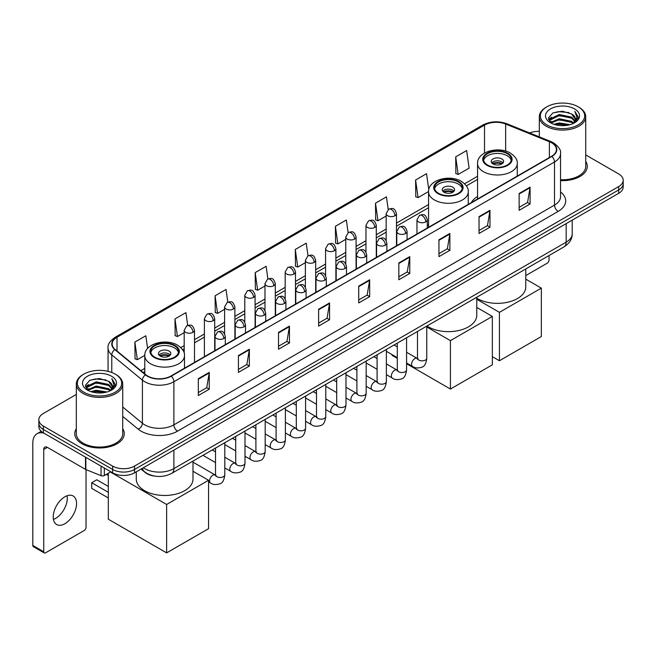 <?xml version="1.0" encoding="UTF-8"?>
<svg xmlns="http://www.w3.org/2000/svg" width="656" height="656" viewBox="0 0 656 656"><rect width="100%" height="100%" fill="white"/><g stroke="black" fill="none" stroke-linecap="round" stroke-linejoin="round"><path stroke-width="0.98" d="M428.565 224.778A27.322 15.777 0 0 0 427.286 225.615M477.56 196.488A27.322 15.777 0 0 0 471.344 202.589M154.972 476.133A15.465 8.93 180 0 1 145.181 472.484L141.04 469.065M76.317 394.461L43.37 413.477A15.465 8.93 0 0 0 38.843 419.791L38.843 426.531A15.465 8.93 0 0 0 43.37 432.845L112.643 472.837A15.465 8.93 0 0 0 134.513 472.837L618.674 193.315A15.465 8.93 0 0 0 623.2 186.993L623.2 183.631A15.465 8.93 0 0 1 618.674 189.945A15.465 8.93 0 0 0 623.2 183.631L623.2 180.261A15.465 8.93 0 0 0 618.674 173.947L585.726 154.931M38.843 419.791A15.465 8.93 0 0 0 43.37 426.105L112.643 466.096A15.465 8.93 0 0 0 134.513 466.096L134.513 469.466L618.674 189.945L134.513 469.466A15.465 8.93 0 0 1 112.643 469.466A15.465 8.93 0 0 0 134.513 469.466L134.513 472.837M43.37 426.105L43.37 429.475L112.643 469.466L43.37 429.475A15.465 8.93 0 0 1 38.843 423.161A15.465 8.93 0 0 0 43.37 429.475L43.37 432.845M76.317 428.712A24.748 14.284 0 0 0 74.768 433.682A24.748 14.284 0 0 0 82.016 443.784A24.748 14.284 0 0 0 108.986 446.884A24.748 14.284 0 0 0 124.263 433.682A24.748 14.284 0 0 0 122.721 428.712A24.748 14.284 0 0 1 124.263 433.682A24.748 14.284 0 0 1 108.986 446.884A24.748 14.284 0 0 1 82.016 443.784A24.748 14.284 0 0 1 74.768 433.682A24.748 14.284 0 0 1 76.317 428.712M551.589 142.795A16.498 9.528 180 0 1 556.419 149.527A16.498 9.528 180 0 1 551.589 156.267L170.97 376.011A16.498 9.528 180 0 1 145.796 374.74L115.161 349.484A16.498 9.528 180 0 1 112.176 344.023A16.498 9.528 180 0 1 117.014 337.282L484.513 125.107A16.498 9.528 180 0 1 505.645 124.041L549.384 141.729A16.498 9.528 180 0 1 551.589 142.795M551.876 142.623A16.908 9.766 0 0 0 549.621 141.532L505.874 123.845A16.908 9.766 0 0 0 484.218 124.943L116.719 337.118A16.908 9.766 0 0 0 114.825 349.623L145.452 374.879A16.908 9.766 0 0 0 171.265 376.183L551.876 156.431A16.908 9.766 0 0 0 551.876 142.623M198.317 378.709L198.317 395.543L209.256 389.229L209.256 372.395L198.317 378.709M198.317 392.559L206.738 387.696L209.207 372.952A4.125 2.378 -120 0 0 209.256 372.395M206.665 387.737L209.256 389.229M238.423 355.552L238.423 372.395L249.354 366.081L249.354 349.238L238.423 355.552M238.423 369.402L246.845 364.539L249.313 349.796A4.125 2.378 -120 0 0 249.354 349.238M246.771 364.58L249.354 366.081M278.521 332.395L278.521 349.238L289.46 342.924L289.46 326.081L278.521 332.395M278.521 346.253L286.943 341.391L289.419 326.647A4.125 2.378 -120 0 0 289.46 326.081M286.869 341.432L289.46 342.924M318.627 309.247L318.627 326.081L329.566 319.767L329.566 302.933L318.627 309.247M318.627 323.096L327.049 318.234L329.517 303.49A4.125 2.378 -120 0 0 329.566 302.933M326.975 318.275L329.566 319.767M519.142 193.479L519.142 210.322L530.081 204L530.081 187.165L519.142 193.479M519.142 207.329L527.563 202.466L530.032 187.723A4.125 2.378 -120 0 0 530.081 187.165M527.49 202.507L530.081 204M479.036 216.636L479.036 233.47L489.975 227.156L489.975 210.322L479.036 216.636M479.036 230.486L487.465 225.623L489.934 210.879A4.125 2.378 -120 0 0 489.975 210.322M487.392 225.664L489.975 227.156M438.938 239.784L438.938 256.627L449.868 250.313L449.868 233.47L438.938 239.784M438.938 253.634L447.359 248.772L449.827 234.028A4.125 2.378 -120 0 0 449.868 233.47M447.285 248.813L449.868 250.313M398.832 262.941L398.832 279.776L409.77 273.462L409.77 256.627L398.832 262.941M398.832 276.791L407.253 271.928L409.721 257.185A4.125 2.378 -120 0 0 409.77 256.627M407.179 271.969L409.77 273.462M358.725 286.09L358.725 302.933L369.664 296.619L369.664 279.776L358.725 286.09M358.725 299.94L367.155 295.077L369.623 280.333A4.125 2.378 -120 0 0 369.664 279.776M367.081 295.126L369.664 296.619M560.544 180.613A24.748 14.284 0 0 0 587.276 166.37A24.748 14.284 0 0 0 585.726 161.401A24.748 14.284 0 0 1 587.276 166.37A24.748 14.284 0 0 1 560.544 180.613M134.513 466.096L618.674 186.575A15.465 8.93 0 0 0 623.2 180.261M539.322 131.356A15.465 8.93 0 0 0 529.622 132.947M227.804 302.154L226.025 289.46L215.086 295.774L215.266 312.51M187.706 325.36L185.919 312.617L174.98 318.931L175.16 335.667M147.6 348.492L145.821 335.765L134.882 342.079L135.054 358.816M348.106 232.65L346.335 219.998L335.396 226.312L335.569 243.048M388.213 209.526L386.433 196.849L375.503 203.163L375.675 219.899M428.786 189.723L426.539 173.692L415.601 180.006L415.781 196.743M455.707 156.858L458.175 174.447L469.114 168.133L466.646 150.544L455.707 156.858L455.879 173.594M267.902 278.964L266.131 266.303L255.192 272.625L255.364 289.362M308 255.791L306.229 243.155L295.29 249.469L295.471 266.205M295.29 249.469L297.758 267.066L305.376 262.662M297.758 267.066L295.29 266.139M335.396 226.312L337.865 243.909L345.769 239.342M337.865 243.909L335.396 242.982M375.503 203.163L377.971 220.752L386.163 216.021M377.971 220.752L375.503 219.834M415.601 180.006L418.069 197.604L428.565 191.544M418.069 197.604L415.601 196.677M458.175 174.447L455.707 173.528M255.192 272.625L257.66 290.214L264.983 285.991M257.66 290.214L255.192 289.296M215.086 295.774L217.554 313.371L224.59 309.312M217.554 313.371L215.086 312.445M174.98 318.931L177.456 336.52L184.188 332.633M177.456 336.52L174.98 335.601M134.882 342.079L137.35 359.677L144.787 355.38M137.35 359.677L134.882 358.75M525.768 275.577L547.211 263.195A2.575 1.492 120 0 0 549.039 260.038L549.039 255.52M546.85 124.902A22.173 12.8 0 0 0 578.198 124.902A22.173 12.8 0 0 0 578.198 106.805L578.928 107.223A23.198 13.399 0 0 1 585.726 116.694A23.198 13.399 0 0 1 571.401 129.068A23.198 13.399 0 0 1 546.12 126.165A23.198 13.399 0 0 1 539.322 116.694A23.198 13.399 0 0 1 546.12 107.223L546.85 106.805A22.173 12.8 0 0 0 546.85 124.902M560.544 179.711A23.198 13.399 0 0 0 585.726 166.37L585.726 116.694M553.836 124.296L559.191 122.926L570.039 124.665M555.37 124.763L559.191 123.984L568.449 125.058M550.523 122.565L559.191 118.72L571.638 121.344L573.639 123.008M551.04 123.016L559.191 119.769L571.638 122.401L573.09 123.508M549.785 121.86L550.072 119.072L559.191 114.505L571.638 117.137L575.05 120.999M549.679 121.352L550.072 120.122L559.191 115.563L571.638 118.187L574.804 121.508M572.959 123.615A12.89 7.446 0 0 0 575.419 119.244A12.89 7.446 0 0 0 571.638 113.98L575.41 119.499M574.558 108.904A17.015 9.824 0 0 0 550.532 108.888A17.015 9.824 0 0 0 550.417 122.754A17.015 9.824 0 0 0 550.491 122.795A17.015 9.824 0 0 0 574.631 122.754A17.015 9.824 0 0 0 574.558 108.904M571.638 113.98L562.381 111.217L552.86 112.963L548.449 117.949L551.376 123.262M574.008 123.098L578.125 117.883L578.207 116.948L574.861 111.356L576.968 117.621L573.09 123.549M578.928 107.223L578.198 106.805A22.173 12.8 0 0 0 546.85 106.805M574.861 111.356L578.198 117.162M552.639 113.078L558.469 111.635L568.908 112.57M548.621 119.851L550.523 118.359M554.705 116.571L558.469 115.85L568.539 116.67M554.705 120.786L558.469 120.056L568.539 120.884M555.476 124.796L558.469 124.263L568.44 125.066M548.506 119.433L551.63 117.219M550.171 122.262L551.63 121.426M507.252 153.652A13.924 8.036 0 0 0 492.082 151.913A13.924 8.036 0 0 0 483.488 159.334A13.924 8.036 0 0 0 487.572 165.025A13.924 8.036 0 0 0 502.742 166.763A13.924 8.036 0 0 0 511.336 159.334A13.924 8.036 0 0 0 507.252 153.652M511.213 160.392A13.924 8.036 0 0 0 507.252 155.759A13.924 8.036 0 0 0 492.943 153.832A13.924 8.036 0 0 0 483.611 160.392M476.773 298.201A28.356 16.375 0 0 0 477.363 298.554A28.356 16.375 0 0 0 508.261 302.104A28.356 16.375 0 0 0 525.768 286.975L525.768 268.96M501.791 158.916A6.191 3.575 0 0 0 495.042 158.145A6.191 3.575 0 0 0 491.229 161.442A6.191 3.575 0 0 0 493.041 163.967A6.191 3.575 0 0 0 499.782 164.746A6.191 3.575 0 0 0 503.603 161.442A6.191 3.575 0 0 0 501.791 158.916M503.045 162.918A6.191 3.575 0 0 0 501.791 161.86A6.191 3.575 0 0 0 491.779 162.918M492.41 163.549A8.249 4.764 180 0 1 502.045 163.393L502.045 163.811M493.091 164A7.216 4.166 180 0 1 501.307 163.828L502.045 163.393M501.184 164.279L501.307 163.828M499.421 360.751L499.421 312.338L541.348 288.132L541.348 336.544L499.421 360.751L492.344 356.667M499.421 312.338L476.773 299.267M525.768 279.144L541.348 288.132M458.257 181.942A13.924 8.036 0 0 0 443.087 180.203A13.924 8.036 0 0 0 434.493 187.624A13.924 8.036 0 0 0 438.569 193.307A13.924 8.036 0 0 0 453.739 195.053A13.924 8.036 0 0 0 462.332 187.624A13.924 8.036 0 0 0 458.257 181.942M462.218 188.682A13.924 8.036 0 0 0 458.257 184.049A13.924 8.036 0 0 0 443.94 182.122A13.924 8.036 0 0 0 434.616 188.682M426.982 325.991A28.356 16.375 0 0 0 428.36 326.844A28.356 16.375 0 0 0 459.266 330.394A28.356 16.375 0 0 0 476.773 315.265L476.773 297.25M452.788 187.206A6.191 3.575 0 0 0 446.047 186.435A6.191 3.575 0 0 0 442.226 189.732A6.191 3.575 0 0 0 444.038 192.257A6.191 3.575 0 0 0 450.779 193.036A6.191 3.575 0 0 0 454.6 189.732A6.191 3.575 0 0 0 452.788 187.206M454.05 191.208A6.191 3.575 0 0 0 452.788 190.15A6.191 3.575 0 0 0 442.775 191.208M443.415 191.839A8.249 4.764 180 0 1 453.05 191.683L453.05 192.101M444.096 192.29A7.216 4.166 180 0 1 452.304 192.118L453.05 191.683M452.181 192.561L452.304 192.118M450.418 389.041L450.418 340.628L492.344 316.422L492.344 364.834L450.418 389.041L406.572 363.727M397.29 358.373L392.091 355.363L392.091 354.617M450.418 340.628L426.769 326.975M476.773 307.434L492.344 316.422M174.471 345.786A13.924 8.036 0 0 0 159.301 344.039A13.924 8.036 0 0 0 150.708 351.468A13.924 8.036 0 0 0 154.783 357.151A13.924 8.036 0 0 0 169.953 358.898A13.924 8.036 0 0 0 178.547 351.468A13.924 8.036 0 0 0 174.471 345.786M178.432 352.518A13.924 8.036 0 0 0 174.471 347.893A13.924 8.036 0 0 0 160.154 345.958A13.924 8.036 0 0 0 150.831 352.518M136.276 471.82L136.276 479.11A28.356 16.375 0 0 0 144.574 490.688A28.356 16.375 0 0 0 175.48 494.23A28.356 16.375 0 0 0 192.987 479.11L192.987 461.086M169.002 351.05A6.191 3.575 0 0 0 162.262 350.271A6.191 3.575 0 0 0 158.44 353.576A6.191 3.575 0 0 0 160.253 356.101A6.191 3.575 0 0 0 167.001 356.872A6.191 3.575 0 0 0 170.814 353.576A6.191 3.575 0 0 0 169.002 351.05M170.265 355.044A6.191 3.575 0 0 0 169.002 353.994A6.191 3.575 0 0 0 158.99 355.044M159.629 355.675A8.249 4.764 180 0 1 169.264 355.527L169.264 355.937M160.31 356.126A7.216 4.166 180 0 1 168.518 355.954L169.264 355.527M168.403 356.405L168.518 355.954M108.306 497.945L91.717 488.367L91.717 482.726L108.306 492.303M166.632 552.885L166.632 504.472L208.559 480.266L208.559 528.679L166.632 552.885L108.306 519.208L108.306 473.238M166.632 504.472L110.413 472.017M192.987 471.27L208.559 480.266M91.717 482.726L96.817 479.782L108.306 486.416M67.084 495.756A16.498 9.528 -60 0 1 55.629 518.388A16.498 9.528 -60 0 1 53.423 519.421M64.878 523.734A16.498 9.528 120 0 0 75.661 509.195A16.498 9.528 120 0 0 73.136 495.969A16.498 9.528 120 0 0 64.878 496.789A16.498 9.528 120 0 0 54.104 511.327A16.498 9.528 120 0 0 56.629 524.546A16.498 9.528 120 0 0 64.878 523.734M104.345 468.048L104.345 475.518L110.815 471.779M44.141 433.288A20.623 11.906 -120 0 0 37.072 433.714A20.623 11.906 -120 0 0 32.8 443.153L32.8 545.456L43.739 551.77L43.739 449.475A5.158 2.977 60 0 1 44.805 447.113A5.158 2.977 60 0 1 47.38 447.367L85.501 469.376L85.501 457.166M43.739 551.77A2.575 1.492 120 0 0 44.272 552.951L33.333 546.637A2.575 1.492 -60 0 1 32.8 545.456M44.272 552.951A2.575 1.492 120 0 0 45.559 552.819L84.206 530.507A2.575 1.492 120 0 0 86.026 527.35L86.026 469.614M104.345 475.518A2.575 1.492 180 0 1 101.049 475.682L85.846 469.54A2.575 1.492 180 0 1 85.501 469.376M83.837 392.214A22.173 12.8 0 0 0 115.194 392.214A22.173 12.8 0 0 0 115.194 374.117L115.923 374.535A23.198 13.399 0 0 1 122.721 384.006A23.198 13.399 0 0 1 108.396 396.388A23.198 13.399 0 0 1 83.115 393.477A23.198 13.399 0 0 1 76.317 384.006A23.198 13.399 0 0 1 83.107 374.535L83.837 374.117A22.173 12.8 0 0 0 83.837 392.214M76.317 384.006L76.317 433.682A23.198 13.399 0 0 0 83.115 443.153A23.198 13.399 0 0 0 108.396 446.064A23.198 13.399 0 0 0 122.721 433.682L122.721 384.006M90.831 391.616L96.178 390.246L107.026 391.985M92.365 392.083L96.178 391.296L105.444 392.378M87.51 389.877L96.178 386.031L108.634 388.664L110.634 390.32M88.027 390.336L96.178 387.089L108.634 389.713L110.077 390.82M86.781 389.18L87.068 386.384L96.178 381.825L108.634 384.449L112.037 388.319M86.666 388.664L87.068 387.434L96.178 382.874L108.634 385.507L111.799 388.819M109.946 390.927A12.89 7.446 0 0 0 112.406 386.556A12.89 7.446 0 0 0 108.634 381.292L112.397 386.81M111.545 376.224A17.015 9.824 0 0 0 87.527 376.2A17.015 9.824 0 0 0 87.412 390.074A17.015 9.824 0 0 0 87.486 390.115A17.015 9.824 0 0 0 111.618 390.074A17.015 9.824 0 0 0 111.545 376.224M108.634 381.292L99.368 378.528L89.856 380.283L85.444 385.269L88.363 390.582M111.003 390.41L115.112 385.195L115.194 384.26L111.848 378.676L113.955 384.933L110.085 390.869M115.923 374.535L115.194 374.117A22.173 12.8 0 0 0 83.837 374.117M111.848 378.676L115.194 384.473M89.634 380.39L95.456 378.955L105.903 379.89M85.608 387.163L87.51 385.671M91.701 383.891L95.456 383.161L105.526 383.99M91.701 388.098L95.456 387.368L105.526 388.196M92.471 392.108L95.456 391.583L105.427 392.378M85.501 386.753L88.617 384.531M87.158 389.582L88.617 388.737M143.336 467.744A20.623 11.906 0 0 0 144.722 468.622A20.623 11.906 0 0 0 173.889 468.622L566.169 242.146A20.623 11.906 0 0 0 572.212 233.725C572.36 238.841 569.638 243.22 564.037 246.861L171.757 473.345A10.316 5.953 60 0 0 173.889 468.622L173.889 450.106M566.169 223.622L566.169 242.146A10.316 5.953 60 0 1 564.037 246.861M142.5 468.22A10.316 6.896 129.5 0 0 144.304 471.574L141.171 468.991M618.674 193.315L618.674 186.575M112.643 472.837L112.643 466.096M560.544 191.962A25.781 14.883 180 0 1 558.149 211.412L177.538 431.156A5.158 2.977 60 0 1 173.889 424.842L554.509 205.098A20.623 11.906 0 0 0 560.544 196.677L560.544 153.57A20.623 11.906 180 0 1 554.509 161.991A5.158 2.977 -120 0 0 551.876 156.431M177.538 431.156A25.781 14.883 180 0 1 141.081 431.156A25.781 14.883 180 0 1 138.186 429.172L122.721 416.412M145.452 374.879A5.158 3.452 129.5 0 0 142.409 380.144L142.409 423.251A20.623 11.906 0 0 0 144.722 424.842A20.623 11.906 0 0 0 173.889 424.842L173.889 381.735A20.623 11.906 180 0 1 142.409 380.144L111.782 354.888A20.623 11.906 180 0 1 108.051 348.065L108.051 371.353M560.544 153.57C561.233 150.347 558.863 146.755 553.434 142.795L550.728 141.475A5.158 2.411 112 0 0 549.621 141.532M550.728 141.475L506.981 123.795C498.445 120.77 490.335 121.204 482.66 125.107A5.158 2.977 60 0 1 484.218 124.943M116.719 337.118A5.158 2.977 -120 0 0 115.161 337.282C109.806 341.128 107.445 344.72 108.051 348.065M114.825 349.623A5.158 3.452 129.5 0 0 111.782 354.888L111.782 372.501M506.981 123.795A5.158 2.411 112 0 0 505.874 123.845M171.265 376.183A5.158 2.977 60 0 1 173.889 381.735L554.509 161.991L554.509 205.098A5.158 2.977 60 0 0 558.149 211.412M122.721 407.015L142.409 423.251A5.158 3.452 -50.5 0 1 138.186 429.172M117.014 337.282L117.014 351.009M549.384 141.729L549.384 157.538M505.645 124.041L505.645 151.077M484.513 125.107L484.513 153.045M477.56 176.275L464.596 183.762M428.565 204.557L396.478 223.089M386.163 229.042L376.282 234.75M365.966 240.703L356.085 246.41M345.769 252.363L335.888 258.07M325.573 264.024L315.692 269.731M305.376 275.684L295.487 281.391M285.18 287.344L275.29 293.052M264.983 299.005L255.094 304.712M244.786 310.665L234.897 316.372M224.59 322.326L214.701 328.033M204.393 333.986L194.504 339.693M184.188 345.646L180.81 347.598M144.779 368.401L140.851 370.665M358.725 286.623L369.623 280.333M398.832 263.474L409.721 257.185M438.938 240.317L449.827 234.028M479.036 217.169L489.934 210.879M519.142 194.012L530.032 187.723M318.627 309.78L329.517 303.49M278.521 332.936L289.419 326.647M238.423 356.085L249.313 349.796M198.317 379.242L209.207 372.952M487.023 165.337A14.694 8.487 0 0 0 507.801 165.337A14.694 8.487 0 0 0 507.801 153.34A14.694 8.487 0 0 0 487.023 153.34A14.694 8.487 0 0 0 487.023 165.337M517.264 176.079L517.264 163.549A19.852 11.464 180 0 1 505.005 174.135A19.852 11.464 180 0 1 483.374 171.651A19.852 11.464 180 0 1 477.56 163.549L477.56 199.006M438.019 193.627A14.694 8.487 0 0 0 458.806 193.627A14.694 8.487 0 0 0 458.806 181.63A14.694 8.487 0 0 0 438.019 181.63A14.694 8.487 0 0 0 438.019 193.627M468.261 204.369L468.261 191.839A19.852 11.464 180 0 1 456.01 202.425A19.852 11.464 180 0 1 434.379 199.941A19.852 11.464 180 0 1 428.565 191.839L428.565 227.296M154.242 357.471A14.694 8.487 0 0 0 175.021 357.471A14.694 8.487 0 0 0 175.021 345.466A14.694 8.487 0 0 0 154.242 345.466A14.694 8.487 0 0 0 154.242 357.471M184.484 368.213L184.484 355.675A19.852 11.464 180 0 1 172.225 366.269A19.852 11.464 180 0 1 150.593 363.785A19.852 11.464 180 0 1 144.779 355.675L144.779 373.904M425.777 221.876A5.158 2.977 0 0 0 427.286 219.768C425.195 213.151 423.161 214.471 419.553 215.299A5.158 2.977 60 0 1 422.128 215.562A5.158 2.977 -120 0 1 425.777 221.876A5.158 2.977 0 0 1 418.479 221.876A5.158 2.977 0 0 1 416.97 219.768L419.553 215.299M406.572 362.981L412.517 366.417A4.641 2.681 -60 0 1 411.804 362.694A4.641 2.681 -60 0 1 414.838 358.602A4.641 2.681 -60 0 1 415.043 358.496A4.641 2.681 -60 0 1 417.159 358.373L406.572 352.264M417.757 358.84L417.339 359.185L417.487 358.184A4.641 2.681 -0 0 0 418.848 360.078A4.641 2.681 -0 0 0 425.195 360.193A4.641 2.681 -0 0 0 426.769 358.184C426.129 363.572 424.465 366.581 421.759 367.212C417.888 368.393 414.805 368.123 412.517 366.417M405.58 233.536A5.158 2.977 0 0 0 407.089 231.429C404.998 224.819 402.964 226.131 399.356 226.968A5.158 2.977 60 0 1 401.931 227.222A5.158 2.977 -120 0 1 405.58 233.536A5.158 2.977 0 0 1 398.282 233.536A5.158 2.977 0 0 1 396.773 231.429L399.356 226.968M386.376 374.642L392.321 378.077A4.641 2.681 -60 0 1 391.607 374.355A4.641 2.681 -60 0 1 394.641 370.263A4.641 2.681 -60 0 1 394.846 370.156A4.641 2.681 -60 0 1 396.962 370.033L386.376 363.924M397.552 370.501L397.142 370.845L397.29 369.845A4.641 2.681 -0 0 0 398.651 371.739A4.641 2.681 -0 0 0 404.998 371.854A4.641 2.681 -0 0 0 406.572 369.845C405.933 375.232 404.268 378.241 401.562 378.873C397.684 380.054 394.609 379.791 392.321 378.077M385.375 245.196A5.158 2.977 0 0 0 386.892 243.089C384.793 236.48 382.76 237.792 379.152 238.628A5.158 2.977 60 0 1 381.735 238.882A5.158 2.977 -120 0 1 385.375 245.196A5.158 2.977 0 0 1 378.086 245.196A5.158 2.977 0 0 1 376.577 243.089L379.152 238.628M366.179 386.302L372.124 389.738A4.641 2.681 -60 0 1 371.411 386.015A4.641 2.681 -60 0 1 374.445 381.931A4.641 2.681 -60 0 1 374.65 381.817A4.641 2.681 -60 0 1 376.765 381.702L366.179 375.585M377.356 382.169L376.946 382.505L377.093 381.505A4.641 2.681 -0 0 0 378.455 383.399A4.641 2.681 -0 0 0 384.801 383.514A4.641 2.681 -0 0 0 386.376 381.505C385.736 386.892 384.072 389.902 381.366 390.533C377.487 391.714 374.404 391.452 372.124 389.738M365.179 256.857A5.158 2.977 0 0 0 366.696 254.749C364.597 248.14 362.563 249.452 358.955 250.289A5.158 2.977 60 0 1 361.538 250.543A5.158 2.977 -120 0 1 365.179 256.857A5.158 2.977 0 0 1 357.889 256.857A5.158 2.977 0 0 1 356.38 254.749L358.955 250.289M345.983 397.962L351.928 401.398A4.641 2.681 -60 0 1 351.214 397.675A4.641 2.681 -60 0 1 354.248 393.592A4.641 2.681 -60 0 1 354.453 393.477A4.641 2.681 -60 0 1 356.561 393.362L345.983 387.245M357.159 393.83L356.749 394.166L356.897 393.165A4.641 2.681 -0 0 0 358.258 395.06A4.641 2.681 -0 0 0 364.605 395.174A4.641 2.681 -0 0 0 366.179 393.165C365.54 398.553 363.875 401.562 361.169 402.194C357.29 403.374 354.207 403.112 351.928 401.398M344.982 268.517A5.158 2.977 0 0 0 346.491 266.41C344.4 259.801 342.366 261.113 338.758 261.949A5.158 2.977 60 0 1 341.341 262.203A5.158 2.977 -120 0 1 344.982 268.517A5.158 2.977 0 0 1 337.692 268.517A5.158 2.977 0 0 1 336.184 266.41L338.758 261.949M325.778 409.623L331.731 413.059A4.641 2.681 -60 0 1 331.018 409.336A4.641 2.681 -60 0 1 334.043 405.252A4.641 2.681 -60 0 1 334.257 405.137A4.641 2.681 -60 0 1 336.364 405.023L325.778 398.905M336.963 405.49L336.553 405.834L336.7 404.826A4.641 2.681 -0 0 0 338.061 406.72A4.641 2.681 -0 0 0 344.408 406.835A4.641 2.681 -0 0 0 345.983 404.826C345.343 410.213 343.67 413.223 340.972 413.854C337.094 415.035 334.011 414.772 331.731 413.059M324.786 280.178A5.158 2.977 0 0 0 326.294 278.07C324.203 271.461 322.17 272.773 318.562 273.609A5.158 2.977 60 0 1 321.145 273.864A5.158 2.977 -120 0 1 324.786 280.178A5.158 2.977 0 0 1 317.496 280.178A5.158 2.977 0 0 1 315.987 278.07L318.562 273.609M305.581 421.283L311.526 424.719A4.641 2.681 -60 0 1 310.821 420.996A4.641 2.681 -60 0 1 313.847 416.913A4.641 2.681 -60 0 1 314.052 416.798A4.641 2.681 -60 0 1 316.167 416.683L305.581 410.566M316.766 417.15L316.356 417.495L316.504 416.486A4.641 2.681 -0 0 0 317.857 418.38A4.641 2.681 -0 0 0 324.212 418.495A4.641 2.681 -0 0 0 325.778 416.486C325.146 421.874 323.474 424.891 320.776 425.514C316.897 426.695 313.814 426.433 311.526 424.719M304.589 291.838A5.158 2.977 0 0 0 306.098 289.731C304.007 283.121 301.973 284.433 298.365 285.27A5.158 2.977 60 0 1 300.94 285.524A5.158 2.977 -120 0 1 304.589 291.838A5.158 2.977 0 0 1 297.299 291.838A5.158 2.977 0 0 1 295.79 289.731L298.365 285.27M285.385 432.944L291.33 436.379A4.641 2.681 -60 0 1 290.624 432.657A4.641 2.681 -60 0 1 293.65 428.573A4.641 2.681 -60 0 1 293.855 428.458A4.641 2.681 -60 0 1 295.971 428.343L285.385 422.226M296.569 428.811L296.151 429.155L296.307 428.147A4.641 2.681 -0 0 0 297.66 430.041A4.641 2.681 -0 0 0 304.015 430.156A4.641 2.681 -0 0 0 305.581 428.147C304.95 433.542 303.277 436.552 300.579 437.183C296.701 438.356 293.617 438.093 291.33 436.379M284.392 303.498A5.158 2.977 0 0 0 285.901 301.391C283.81 294.782 281.777 296.094 278.169 296.93A5.158 2.977 60 0 1 280.743 297.184A5.158 2.977 -120 0 1 284.392 303.498A5.158 2.977 0 0 1 277.103 303.498A5.158 2.977 0 0 1 275.594 301.391L278.169 296.93M265.188 444.604L271.133 448.04A4.641 2.681 -60 0 1 270.42 444.317A4.641 2.681 -60 0 1 273.454 440.233A4.641 2.681 -60 0 1 273.659 440.119A4.641 2.681 -60 0 1 275.774 440.004L265.188 433.887M276.373 440.471L275.955 440.816L276.102 439.807A4.641 2.681 -0 0 0 277.463 441.701A4.641 2.681 -0 0 0 283.818 441.824A4.641 2.681 -0 0 0 285.385 439.807C284.753 445.203 283.08 448.212 280.383 448.843C276.504 450.016 273.421 449.754 271.133 448.04M264.196 315.159A5.158 2.977 0 0 0 265.705 313.051C263.614 306.442 261.58 307.762 257.972 308.591A5.158 2.977 60 0 1 260.547 308.845A5.158 2.977 -120 0 1 264.196 315.159A5.158 2.977 0 0 1 256.906 315.159A5.158 2.977 0 0 1 255.397 313.051L257.972 308.591M244.991 456.264L250.936 459.7A4.641 2.681 -60 0 1 250.223 455.986A4.641 2.681 -60 0 1 253.257 451.894A4.641 2.681 -60 0 1 253.462 451.779A4.641 2.681 -60 0 1 255.578 451.664L244.991 445.555M256.176 452.132L255.758 452.476L255.906 451.476A4.641 2.681 -0 0 0 257.267 453.37A4.641 2.681 -0 0 0 263.622 453.485A4.641 2.681 -0 0 0 265.188 451.476C264.557 456.863 262.884 459.872 260.186 460.504C256.307 461.676 253.224 461.414 250.936 459.7M243.999 326.819A5.158 2.977 0 0 0 245.508 324.712C243.417 318.103 241.383 319.423 237.775 320.251A5.158 2.977 60 0 1 240.35 320.505A5.158 2.977 -120 0 1 243.999 326.819A5.158 2.977 0 0 1 236.709 326.819A5.158 2.977 0 0 1 235.192 324.712L237.775 320.251M224.795 467.925L230.74 471.361A4.641 2.681 -60 0 1 230.026 467.646A4.641 2.681 -60 0 1 233.06 463.554A4.641 2.681 -60 0 1 233.265 463.439A4.641 2.681 -60 0 1 235.381 463.325L224.795 457.216M235.98 463.792L235.561 464.136L235.709 463.136A4.641 2.681 -0 0 0 237.07 465.03A4.641 2.681 -0 0 0 243.417 465.145A4.641 2.681 -0 0 0 244.991 463.136C244.352 468.523 242.687 471.533 239.989 472.164C236.111 473.345 233.028 473.074 230.74 471.361M223.803 338.48A5.158 2.977 0 0 0 225.311 336.38C223.22 329.763 221.187 331.083 217.579 331.911A5.158 2.977 60 0 1 220.154 332.166A5.158 2.977 -120 0 1 223.803 338.48A5.158 2.977 0 0 1 216.505 338.48A5.158 2.977 0 0 1 214.996 336.38L217.579 331.911M208.559 481.881L210.543 483.021A4.641 2.681 -60 0 1 209.83 479.306A4.641 2.681 -60 0 1 212.864 475.215A4.641 2.681 -60 0 1 213.069 475.1A4.641 2.681 -60 0 1 215.184 474.985L192.987 462.168M215.783 475.452L215.365 475.797L215.512 474.796A4.641 2.681 -0 0 0 216.874 476.691A4.641 2.681 -0 0 0 223.22 476.805A4.641 2.681 -0 0 0 224.795 474.796C224.155 480.184 222.491 483.193 219.785 483.825C215.914 485.005 212.831 484.735 210.543 483.021M394.969 215.75A5.158 2.977 0 0 0 396.478 213.643C394.387 207.034 392.354 208.346 388.746 209.182A5.158 2.977 60 0 1 391.32 209.436A5.158 2.977 -120 0 1 394.969 215.75A5.158 2.977 0 0 1 387.68 215.75A5.158 2.977 0 0 1 386.163 213.643L388.746 209.182M374.773 227.411A5.158 2.977 0 0 0 376.282 225.303C374.191 218.694 372.157 220.006 368.549 220.842A5.158 2.977 60 0 1 371.124 221.097A5.158 2.977 -120 0 1 374.773 227.411A5.158 2.977 0 0 1 367.475 227.411A5.158 2.977 0 0 1 365.966 225.303L368.549 220.842M354.576 239.071A5.158 2.977 0 0 0 356.085 236.964C353.994 230.354 351.96 231.666 348.352 232.503A5.158 2.977 60 0 1 350.927 232.757A5.158 2.977 -120 0 1 354.576 239.071A5.158 2.977 0 0 1 347.278 239.071A5.158 2.977 0 0 1 345.769 236.964L348.352 232.503M334.371 250.731A5.158 2.977 0 0 0 335.888 248.624C333.789 242.015 331.756 243.327 328.148 244.163A5.158 2.977 60 0 1 330.731 244.417A5.158 2.977 -120 0 1 334.371 250.731A5.158 2.977 0 0 1 327.082 250.731A5.158 2.977 0 0 1 325.573 248.624L328.148 244.163M314.175 262.392A5.158 2.977 0 0 0 315.692 260.284C313.593 253.675 311.559 254.987 307.951 255.824A5.158 2.977 60 0 1 310.534 256.078A5.158 2.977 -120 0 1 314.175 262.392A5.158 2.977 0 0 1 306.885 262.392A5.158 2.977 0 0 1 305.376 260.284L307.951 255.824M293.978 274.052A5.158 2.977 0 0 0 295.487 271.945C293.396 265.336 291.362 266.648 287.754 267.484A5.158 2.977 60 0 1 290.337 267.738A5.158 2.977 -120 0 1 293.978 274.052A5.158 2.977 0 0 1 286.688 274.052A5.158 2.977 0 0 1 285.18 271.945L287.754 267.484M273.782 285.713A5.158 2.977 0 0 0 275.29 283.605C273.199 276.996 271.166 278.308 267.558 279.144A5.158 2.977 60 0 1 270.141 279.399A5.158 2.977 -120 0 1 273.782 285.713A5.158 2.977 0 0 1 266.492 285.713A5.158 2.977 0 0 1 264.983 283.605L267.558 279.144M253.585 297.373A5.158 2.977 0 0 0 255.094 295.266C253.003 288.656 250.969 289.977 247.361 290.805A5.158 2.977 60 0 1 249.936 291.059A5.158 2.977 -120 0 1 253.585 297.373A5.158 2.977 0 0 1 246.295 297.373A5.158 2.977 0 0 1 244.786 295.266L247.361 290.805M233.388 309.033A5.158 2.977 0 0 0 234.897 306.926C232.806 300.317 230.773 301.637 227.165 302.465A5.158 2.977 60 0 1 229.739 302.719A5.158 2.977 -120 0 1 233.388 309.033A5.158 2.977 0 0 1 226.099 309.033A5.158 2.977 0 0 1 224.59 306.926L227.165 302.465M213.192 320.694A5.158 2.977 0 0 0 214.701 318.595C212.61 311.977 210.576 313.297 206.968 314.126A5.158 2.977 60 0 1 209.543 314.38A5.158 2.977 -120 0 1 213.192 320.694A5.158 2.977 0 0 1 205.902 320.694A5.158 2.977 0 0 1 204.393 318.595L206.968 314.126M192.995 332.354A5.158 2.977 0 0 0 194.504 330.255C192.413 323.638 190.379 324.958 186.771 325.786A5.158 2.977 60 0 1 189.346 326.04A5.158 2.977 -120 0 1 192.995 332.354A5.158 2.977 0 0 1 185.705 332.354A5.158 2.977 0 0 1 184.188 330.255L186.771 325.786M43.739 449.475L47.38 447.367M85.846 457.363L85.846 469.54M101.049 475.682L101.049 466.137M171.757 473.345C163.459 477.519 155.16 477.519 146.862 473.345L144.304 471.574M572.212 233.725L572.212 220.137M482.66 125.107L115.161 337.282M477.56 179.408L466.375 185.869M428.565 207.698L396.478 226.222M386.163 232.175L376.282 237.882M365.966 243.835L356.085 249.542M345.769 255.496L335.888 261.203M325.573 267.164L315.692 272.871M305.376 278.825L295.487 284.532M285.18 290.485L275.29 296.192M264.983 302.145L255.094 307.853M244.786 313.806L234.897 319.513M224.59 325.466L214.701 331.173M204.393 337.127L194.504 342.834M184.188 348.787L182.589 349.714M144.779 371.542L143.09 372.518M549.638 121.68L549.638 120.827M539.322 136.866L539.322 116.694M517.264 163.549C517.699 160.056 515.403 156.563 510.384 153.086C498.675 145.845 476.871 151.651 477.56 163.549M468.261 191.839C468.696 188.346 466.408 184.853 461.381 181.376C449.68 174.135 427.876 179.941 428.565 191.839M184.484 355.675C184.918 352.182 182.622 348.697 177.596 345.212C165.894 337.971 144.09 343.785 144.779 355.675M108.306 475.518L106.329 474.378M418.102 358.75L417.159 358.373M426.769 326.114L426.769 358.184M427.286 228.034L427.286 219.768M397.29 357.627L386.376 351.321M417.487 331.477L417.487 358.184M416.97 233.987L416.97 219.768M397.29 346.909L394.026 345.023M397.905 370.41L396.962 370.033M406.572 337.774L406.572 369.845M407.089 239.694L407.089 231.429M377.093 369.287L366.179 362.981M397.29 343.137L397.29 369.845M396.773 245.647L396.773 231.429M377.093 358.57L373.83 356.684M377.7 382.071L376.765 381.702M386.376 349.435L386.376 381.505M386.892 251.355L386.892 243.089M356.897 380.947L345.983 374.642M377.093 354.798L377.093 381.505M376.577 257.308L376.577 243.089M356.897 370.23L353.625 368.344M357.504 393.731L356.561 393.362M366.179 361.095L366.179 393.165M366.696 263.015L366.696 254.749M336.7 392.608L325.778 386.302M356.897 366.458L356.897 393.165M356.38 268.968L356.38 254.749M336.7 381.89L333.428 380.004M337.307 405.392L336.364 405.023M345.983 372.756L345.983 404.826M346.491 274.675L346.491 266.41M316.504 404.268L305.581 397.962M336.7 378.118L336.7 404.826M336.184 280.629L336.184 266.41M316.504 393.551L313.232 391.665M317.11 417.052L316.167 416.683M325.778 384.416L325.778 416.486M326.294 286.336L326.294 278.07M296.307 415.929L285.385 409.623M316.504 389.779L316.504 416.486M315.987 292.289L315.987 278.07M296.307 405.211L293.035 403.325M296.914 428.712L295.971 428.343M305.581 396.076L305.581 428.147M306.098 297.996L306.098 289.731M276.102 427.589L265.188 421.283M296.307 401.439L296.307 428.147M295.79 303.949L295.79 289.731M276.102 416.872L272.839 414.986M276.717 440.373L275.774 440.004M285.385 407.737L285.385 439.807M285.901 309.657L285.901 301.391M255.906 439.249L244.991 432.944M276.102 413.1L276.102 439.807M275.594 315.61L275.594 301.391M255.906 428.532L252.642 426.646M256.521 452.033L255.578 451.664M265.188 419.405L265.188 451.476M265.705 321.317L265.705 313.051M235.709 450.91L224.795 444.604M255.906 424.76L255.906 451.476M255.397 327.27L255.397 313.051M235.709 440.192L232.445 438.306M236.324 463.694L235.381 463.325M244.991 431.066L244.991 463.136M245.508 332.977L245.508 324.712M215.512 462.57L202.966 455.33M235.709 436.42L235.709 463.136M235.192 338.931L235.192 324.712M215.512 451.853L212.249 449.967M216.127 475.354L215.184 474.985M224.795 442.726L224.795 474.796M225.311 344.638L225.311 336.38M215.512 448.081L215.512 474.796M214.996 350.591L214.996 336.38M396.478 245.82L396.478 213.643M386.163 240.457L386.163 213.643M376.282 257.48L376.282 225.303M365.966 252.117L365.966 225.303M356.085 269.14L356.085 236.964M345.769 263.778L345.769 236.964M335.888 280.801L335.888 248.624M325.573 275.438L325.573 248.624M315.692 292.461L315.692 260.284M305.376 287.098L305.376 260.284M295.487 304.122L295.487 271.945M285.18 298.759L285.18 271.945M275.29 315.782L275.29 283.605M264.983 310.419L264.983 283.605M255.094 327.442L255.094 295.266M244.786 322.08L244.786 295.266M234.897 339.103L234.897 306.926M224.59 333.74L224.59 306.926M214.701 350.763L214.701 318.595M204.393 356.716L204.393 318.595M194.504 362.424L194.504 330.255M184.188 353.281L184.188 330.255M37.072 433.714L41.246 431.304M86.625 389L86.625 388.139"/></g></svg>
